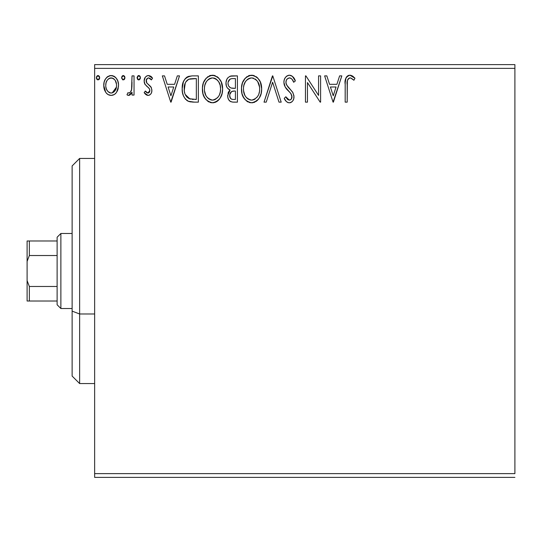 <?xml version="1.0" encoding="UTF-8"?>
<svg xmlns="http://www.w3.org/2000/svg" width="542" height="542" viewBox="0 0 542 542"><rect width="100%" height="100%" fill="white"/><g stroke="black" fill="none" stroke-linecap="round" stroke-linejoin="round"><path stroke-width="0.81" d="M94.64 68.373L514.9 68.373L514.9 473.627L94.64 473.627L94.64 68.373L94.64 477.38L514.9 477.38L94.64 477.38L94.64 473.627L514.9 473.627L514.9 68.373L94.64 68.373L94.64 64.62L94.64 68.373M118.393 83.353L118.549 85.426C118.603 79.972 116.13 76.679 111.137 75.541C106.151 76.686 103.685 79.979 103.732 85.426L105.697 92.248C106.977 94.247 108.793 95.304 111.137 95.412C113.488 95.304 115.304 94.247 116.591 92.235L118.088 88.983L118.529 84.566L117.709 80.799L115.934 77.804L113.793 76.124L110.283 75.595L107.885 76.456L105.534 78.915L104.159 82.038L103.759 86.327L104.809 90.683L106.185 92.906L108.014 94.545L111.137 95.412L114.274 94.545L116.096 92.899M132.018 75.88L134.043 75.88L132.018 75.88L131.557 89.572L130.446 92.106L129.125 93.021L127.932 92.709L126.97 94.755L128.291 95.392L129.701 95.107L132.018 92.248L132.018 95.074L134.043 95.074L134.043 75.88L134.043 95.074L134.043 75.88L132.018 75.88L131.706 88.915C131.537 90.968 130.581 92.35 128.84 93.055L127.932 92.709L126.97 94.755L128.508 95.412L132.018 92.248L132.018 95.074L134.043 95.074L132.018 95.074M148.041 95.412L149.727 94.958L150.974 93.732L151.679 92.126L151.848 89.613L150.764 86.652L146.645 82.818L146.313 79.911L147.153 78.515L148.63 77.899L150.256 78.556L151.401 79.918L152.559 78.143L150.818 76.293L148.406 75.541L146.557 76.049L145.181 77.404L144.145 81.09L145.046 84.457L148.969 88.15L149.741 89.565L149.748 91.354L148.759 92.797L147.099 92.845L145.324 91.036L144.145 92.682L145.798 94.498L148.041 95.412C150.649 94.87 151.929 93.19 151.889 90.379L151.238 87.418L146.645 82.818L146.164 80.988C146.191 79.261 147.017 78.238 148.63 77.899L151.401 79.918L152.559 78.143L148.406 75.541C145.541 76.151 144.125 78.001 144.145 81.09L144.809 84.057L149.382 88.732L149.87 90.473L147.919 93.055L145.324 91.036L144.145 92.682L148.041 95.412M187.735 76.7L192.254 75.88L188.663 76.347L186.733 77.269L185.073 78.868L183.379 81.889L182.193 88.685L182.478 92.316L183.447 95.826L185.283 98.962L188.494 101.354L192.789 102.113L198.358 102.147L198.358 75.88L192.254 75.88C185.249 76.835 181.895 81.104 182.193 88.685C181.888 94.071 183.867 98.244 188.128 101.198L194.382 102.147L198.358 102.147L198.358 75.88L198.358 102.147L192.749 102.106M232.172 75.88L237.423 75.88L230.167 76.198L228.033 77.601L226.82 79.389L225.994 82.655L226.373 86.002L227.437 88.075L230.12 90.047L228.229 92.54L227.735 96.903L228.46 99.328L230.059 101.273L232.437 102.079L237.423 102.147L237.423 75.88L237.423 102.147L237.423 75.88L232.172 75.88C228.067 76.517 226 78.996 225.973 83.332C225.946 86.476 227.328 88.719 230.12 90.047L227.654 95.636C227.687 99.775 229.706 101.95 233.704 102.147L237.423 102.147L233.704 102.147M266.224 102.147L264.022 102.147L272.443 75.88L264.022 102.147L266.224 102.147L272.612 82.221L279.001 102.147L281.196 102.147L272.782 75.88L281.196 102.147L272.782 75.88L264.022 102.147L266.224 102.147L272.612 82.221L279.001 102.147L281.196 102.147L279.001 102.147M318.574 75.88L318.574 95.419L305.905 75.88L305.444 75.88L305.444 102.147L307.463 102.147L307.463 82.56L320.173 102.147L320.6 102.147L320.6 75.88L318.574 75.88L320.6 75.88L318.574 75.88L318.574 95.419L305.905 75.88L305.444 75.88L305.444 102.147L307.463 102.147L307.463 82.56L320.173 102.147L320.6 102.147L320.6 75.88L320.6 102.147L320.173 102.147M347.198 84.674L347.422 80.623L348.249 78.793L349.502 77.96L350.694 78.001L353.919 80.257L354.949 78.238L352.788 76.158L350.362 75.223L347.869 75.731L346.033 77.77L345.207 82.648L345.179 102.147L347.198 102.147L347.198 84.674C346.589 81.456 347.524 79.2 350.003 77.899L351.331 78.278L353.919 80.257L354.949 78.238L349.983 75.209C345.972 76.571 344.373 79.64 345.179 84.41L345.179 102.147L347.198 102.147L347.347 81.124M339.61 75.88L341.812 75.88L333.391 102.147L341.812 75.88L339.61 75.88L336.914 84.301L329.536 84.301L326.84 75.88L324.638 75.88L333.059 102.147L341.812 75.88L339.61 75.88L336.914 84.301L329.536 84.301L326.84 75.88L324.638 75.88L333.059 102.147L324.638 75.88L326.84 75.88M289.442 75.209L287.064 75.866L285.302 77.608L284.232 79.85L283.893 82.316L285.194 86.984L290.756 93.407L291.901 95.887L291.325 99.044L289.916 100.06L287.585 99.41L285.81 96.761L284.232 98.373L286.176 101.34L287.585 102.411L289.299 102.817L291.596 102.079L292.87 100.765L293.73 98.813L293.933 95.649L292.545 92.045L286.576 84.931L285.959 83.021L286.217 80.555L287.395 78.759L289.584 77.899L291.074 78.387L292.199 79.491L293.703 82.276L295.343 80.948L292.456 76.341L289.442 75.209C285.776 76.009 283.927 78.373 283.893 82.316C284.184 85.697 285.634 88.522 288.263 90.792L290.756 93.407L291.975 96.801C291.982 98.691 291.101 99.803 289.326 100.128L285.81 96.761L284.232 98.373C285.16 100.859 286.853 102.336 289.299 102.817C292.463 102.14 294.028 100.094 293.994 96.693L292.958 92.689L286.576 84.931L285.912 82.35C285.959 79.823 287.185 78.339 289.584 77.899C291.691 78.536 293.066 79.992 293.703 82.276L295.343 80.948C294.462 77.736 292.497 75.826 289.442 75.209L288.818 75.243M261.664 88.895L260.329 81.998L257.782 78.055L253.859 75.534L249.198 75.548L245.296 78.116L242.477 82.831L241.495 87.838L242.017 93.746L243.893 98.109L247.172 101.517L250.506 102.743L254.022 102.452L257.193 100.561L259.313 97.946L261.102 93.583L261.664 88.895C261.759 81.422 258.385 76.856 251.535 75.209C244.693 76.917 241.332 81.524 241.461 89.023C241.332 96.605 244.74 101.198 251.691 102.817C258.493 101.029 261.813 96.388 261.664 88.895M222.606 88.895L221.272 81.998L218.717 78.055L214.801 75.534L210.14 75.548L206.231 78.116L203.413 82.831L202.437 87.838L202.959 93.746L204.829 98.109L208.108 101.517L211.441 102.743L214.957 102.452L218.128 100.561L220.255 97.946L222.044 93.583L222.606 88.895C222.701 81.422 219.32 76.856 212.471 75.209C205.628 76.917 202.274 81.524 202.403 89.023C202.268 96.605 205.675 101.198 212.627 102.817C219.429 101.029 222.755 96.388 222.606 88.895M177.302 75.88L179.504 75.88L171.082 102.147L179.504 75.88L177.302 75.88L174.605 84.301L167.227 84.301L164.524 75.88L162.329 75.88L170.744 102.147L179.504 75.88L177.302 75.88L174.605 84.301L167.227 84.301L164.524 75.88L162.329 75.88L170.744 102.147L162.329 75.88L164.524 75.88M137.661 79.41L137.072 77.73L138.752 79.918L140.439 77.73L139.484 75.751L138.027 75.751L137.099 77.35L137.485 79.179L139.131 79.87L140.412 78.116M124.951 77.73L124.525 76.286L123.075 75.562L121.997 76.286L121.604 78.116L122.885 79.87L124.531 79.179L124.951 77.73L123.264 75.541L121.584 77.73L123.264 79.918L124.951 77.73M99.694 77.73L99.267 76.286L97.817 75.562L96.747 76.286L96.347 78.116L97.628 79.87L99.274 79.179L99.694 77.73L98.007 75.541L96.327 77.73L98.007 79.918L99.694 77.73M514.9 64.62L94.64 64.62L514.9 64.62L514.9 68.373L514.9 64.62M347.198 102.147L345.179 102.147M345.207 82.662L345.186 83.529M345.708 78.563L346.48 77.018M346.487 77.005L347.246 76.178M347.896 75.717L348.513 75.44M348.581 75.419L349.062 75.291M349.983 75.209L349.617 75.223M350.728 75.27L352.788 76.158M354.448 77.675L354.949 78.238L353.919 80.257L352.7 79.22M352.375 78.969L350.694 78.007M350.667 77.994L349.753 77.919M350.349 77.926L350.003 77.899M347.774 79.518L347.564 80.06M347.768 79.545L347.32 81.415M346.033 77.77L345.701 78.583M333.228 95.812L330.403 86.991L336.054 86.991L333.228 95.812L330.403 86.991L336.054 86.991L333.228 95.812M307.463 102.147L305.444 102.147L305.444 75.88L305.905 75.88M289.997 75.243L291.555 75.731M292.301 76.219L295.343 80.948L293.703 82.276L293.039 80.839M290.363 78.028L289.584 77.899M287.213 78.929L286.853 79.342M286.481 79.945L286.217 80.534M285.959 83.021L286.081 83.644M286.095 83.692L287.741 86.679M288.087 87.113L288.744 87.879M288.994 88.15L289.923 89.118M290.627 89.837L291.311 90.575M292.545 92.045L292.226 91.645M293.933 97.777L293.737 98.793M293.723 98.847L292.876 100.751M292.213 101.564L291.596 102.079M290.986 102.438L289.97 102.763M288.419 102.716L287.578 102.411M286.86 101.964L285.614 100.649M285.62 100.656L285.295 100.195M284.232 98.373L285.81 96.761L286.115 97.33M286.433 97.872L286.779 98.407M286.793 98.427L287.158 98.935M287.267 99.064L287.89 99.653M288.107 99.789L289.326 100.128M290.485 99.83L290.939 99.498M291.325 99.044L291.772 98.156M291.833 97.939L291.901 95.887M291.264 94.172L291.02 93.786M291.013 93.78L289.53 92.079M287.423 89.911L286.664 89.044M286.603 88.976L285.858 88.007M284.645 85.893L284.238 84.735M284.218 84.66L283.994 83.631M283.967 81.09L283.913 81.693M284.767 78.495L285.288 77.635M285.322 77.581L286.068 76.686M287.064 75.873L286.095 76.652M287.077 75.86L288.771 75.25M290.153 92.729L290.614 93.231M291.948 96.34L291.935 97.391M289.909 102.77L290.505 102.634M293.981 97.228L293.994 96.693M288.791 78.001L289.184 77.926M261.535 91.219L261.352 92.452M261.102 93.59L260.81 94.613M260.492 95.514L259.977 96.72M259.95 96.781L259.327 97.933M258.663 98.929L257.877 99.877M256.712 100.968L256.129 101.401M254.875 102.113L254.035 102.445M250.465 102.736L249.34 102.506M247.829 101.896L247.166 101.517M245.336 99.965L242.775 95.995M242.565 95.473L242.017 93.739M241.664 91.95L241.597 91.402M241.461 89.023L241.495 87.831M241.597 86.632L241.712 85.819M242.023 84.301L242.464 82.872M243.88 79.986L245.289 78.123M246.576 76.923L247.05 76.578M248.331 75.866L249.185 75.555M249.232 75.534L250.357 75.291M251.535 75.209L252.132 75.23M252.741 75.291L253.866 75.541M256.244 76.693L257.789 78.068M260.35 82.032L260.81 83.244M261.386 85.521L261.529 86.51M252.281 102.797L252.87 102.729M250.458 78.001L251.122 77.919M258.927 93.658L259.367 91.937M257.132 97.093L256.698 97.614M252.708 100.019L251.603 100.128C246.088 98.739 243.385 95.04 243.48 89.03L243.588 90.927L243.48 89.03C243.351 82.967 246.061 79.261 251.603 77.899C257.064 79.261 259.74 82.933 259.645 88.908L259.543 87.018L259.645 88.908C259.767 94.931 257.091 98.671 251.603 100.128L252.077 100.107M244.794 95.189L245.743 96.774M244.869 95.338L243.588 90.927M250.655 100.053L248.033 98.996L246.217 97.37L247.274 98.42M248.019 98.983L248.493 99.281M249.733 99.83L250.363 99.999M248.832 78.529L247.348 79.484L249.72 78.184M243.934 85.209L245.384 81.734L247.348 79.484M245.933 80.941L244.686 83.048M243.588 87.126L243.927 85.243M259.212 85.182L259.042 84.593M258.493 83.136L257.721 81.72L259.543 87.025M256.603 80.25L257.721 81.72M252.545 77.967L253.46 78.17M253.974 99.626L253.473 99.816M259.625 89.857L259.537 90.812M231.197 101.821L230.682 101.625M230.059 101.273L229.469 100.771M229.144 100.405L228.467 99.342M228.46 99.328L227.735 96.896M228.229 92.546L228.521 91.916M228.988 91.178L229.462 90.629M229.164 89.565L228.324 88.99M227.437 88.068L226.366 85.988M226.305 85.771L226.21 85.419M225.994 83.861L225.973 83.332M226.061 81.95L226.515 80.108M227.118 78.834L227.958 77.682M231.488 75.914L230.824 76.016M228.406 85.48L227.992 83.332C228.182 80.114 229.876 78.529 233.094 78.576L235.404 78.576L235.404 88.339L231.163 88.028C229.07 87.187 228.013 85.622 227.992 83.332L228.094 84.484M231.041 98.874L229.862 97.093L229.767 94.518L231.617 91.53L234.368 91.036L232.803 91.151M229.767 94.538L229.679 95.588C229.781 92.533 231.346 91.015 234.368 91.036L235.404 91.036L235.404 99.45L233.304 99.45C230.892 99.342 229.679 98.055 229.679 95.588L230.492 98.359M230.56 98.441L231.028 98.861M232.172 99.342L231.407 99.084M231.407 91.659L229.869 94.057M231.962 88.204L234.381 88.339L231.163 88.028M228.175 84.816L228.317 85.263M230.458 87.743L228.819 86.266M228.101 82.188L230.038 79.152M229.368 79.681L228.738 80.507M228.433 81.11L228.148 81.964M229.862 97.093L229.72 96.347M229.679 95.588L229.7 95.053M229.767 94.518L230.052 93.481M234.368 91.036L235.404 91.036L235.404 99.45L233.304 99.45M222.471 91.232L222.288 92.452M222.037 93.59L221.746 94.613M221.434 95.514L220.919 96.72M220.892 96.781L220.255 97.946M219.598 98.929L218.833 99.857M217.64 100.975L217.071 101.401M216.509 101.754L214.971 102.445M213.223 102.797L213.805 102.729M211.4 102.736L210.282 102.506M208.772 101.896L208.108 101.51M206.272 99.965L203.731 96.029M203.507 95.473L202.959 93.766M202.6 91.95L202.532 91.402M202.403 89.023L202.437 87.831M202.539 86.632L202.647 85.819M202.952 84.335L203.413 82.838M204.815 79.986L206.224 78.123M207.518 76.923L207.986 76.578M209.266 75.866L210.12 75.555M210.167 75.534L211.292 75.291M212.471 75.209L213.067 75.23M213.677 75.291L214.808 75.541M217.179 76.693L218.724 78.062M221.285 82.032L221.746 83.244M222.322 85.521L222.464 86.51M203.494 95.446L203.717 96.002M211.394 78.001L212.064 77.919M215.255 78.502L214.402 78.17L216.095 78.983L218.663 81.72L220.14 85.169L220.587 88.908L220.479 87.018M220.337 91.761L220.587 88.908C220.709 94.931 218.026 98.671 212.539 100.128L211.59 100.053L212.539 100.128C207.03 98.739 204.32 95.04 204.422 89.03C204.293 82.967 206.997 79.261 212.539 77.899C217.999 79.261 220.682 82.933 220.587 88.908L220.309 91.937M218.074 97.093L215.289 99.45L213.013 100.107M205.736 95.189L206.678 96.774M204.422 89.03L204.524 87.126L204.422 89.03M205.811 95.338L204.524 90.927M211.59 100.053L208.968 98.996L207.152 97.37L208.209 98.42M208.955 98.983L209.429 99.281M210.669 99.83L211.299 99.999M209.768 78.529L208.284 79.484L210.662 78.184M204.869 85.209L206.319 81.734L208.284 79.484M206.868 80.941L205.621 83.048M220.147 85.182L219.984 84.593M219.429 83.136L218.663 81.72M217.538 80.25L215.296 78.522M213.48 77.967L214.402 78.17M213.643 100.019L214.429 99.816M214.91 99.626L217.633 97.614M220.343 91.754L219.517 94.586M219.551 94.498L219.862 93.658M191.177 101.977L189.741 101.74M191.204 101.984L188.907 101.51M188.128 101.198L188.494 101.354M187.295 100.744L186.59 100.243M185.777 99.504L185.323 99.003M183.447 95.826L183.155 95.046M183.108 94.918L182.783 93.793M182.756 93.691L182.478 92.309M182.336 91.3L182.261 90.494M182.214 89.593L182.308 86.402M183.853 80.833L184.49 79.701M187.22 76.964L186.733 77.269M183.453 95.839L183.65 96.3M187.329 100.765L187.728 100.988M190.615 99.118L189.199 98.719C185.615 96.449 183.955 93.109 184.219 88.685C183.962 84.579 185.472 81.429 188.765 79.24L196.34 78.576L196.34 99.45L189.199 98.719L186.807 97.004L185.256 94.491L189.883 98.949M185.791 81.977L188.765 79.24L187.573 79.945M189.083 79.118L194.165 78.576L190.073 78.861M193.541 99.423L192.071 99.328M185.269 82.994L184.273 90.168L184.422 85.927L185.439 82.635M184.321 90.67L184.273 90.168M184.714 92.885L184.449 91.639M186.848 80.589L185.764 82.025M170.92 95.812L168.088 86.991L173.738 86.991L170.92 95.812L168.088 86.991L173.738 86.991L170.92 95.812M147.431 95.345L146.828 95.148M146.272 94.843L145.818 94.511M145.439 94.186L144.91 93.651M144.145 92.682L145.324 91.036L145.839 91.747M146.042 91.984L146.401 92.343M147.702 93.034L148.359 92.994M148.759 92.804L149.253 92.33M149.382 92.154L149.66 91.632M149.761 91.307L149.782 89.715M149.748 89.579L148.759 87.926M148.461 87.641L146.625 86.171M144.504 83.353L144.809 84.057M144.308 82.628L144.179 81.856M144.158 80.609L144.145 81.09M144.382 79.166L144.511 78.759M144.721 78.231L145.175 77.418M147.438 75.67L147.905 75.575M148.406 75.541L147.919 75.575M149.043 75.589L149.409 75.663M150.364 76.029L150.798 76.286M150.839 76.314L151.726 77.039M152.559 78.143L151.401 79.918L150.879 79.2M150.662 78.949L150.256 78.556M149.077 77.946L148.63 77.899M147.587 78.184L146.204 80.446M146.286 80.013L146.855 83.116M148.19 84.349L148.793 84.796M151.889 90.379L151.875 90.819M151.679 92.12L151.232 93.305M150.974 93.732L150.656 94.152M150.649 94.166L149.226 95.209M148.915 95.304L148.515 95.385M151.401 87.77L151.238 87.418M146.191 81.469L146.164 80.988M149.87 90.473L149.836 90.914M145.568 91.381L145.324 91.036M140.344 78.482L139.49 79.715M138.366 79.864L138.027 79.721M140.412 77.35L138.752 75.541L137.099 78.116M138.027 75.751L138.366 75.595M138.948 75.562L139.47 75.745M139.484 75.751L140.019 76.286M139.951 76.198L140.31 76.883M132.018 92.248L131.733 92.811M130.033 94.911L131.408 93.38M129.707 95.107L129.125 95.331M126.97 94.755L127.932 92.709L129.125 93.021M129.897 92.648L129.403 92.946M130.879 91.449L131.144 90.88M131.381 90.223L131.821 88.109M131.896 87.276L132.018 82.33M127.316 95.006L127.682 95.209M124.843 78.536L123.996 79.715M124.525 79.186L124.003 79.715M122.878 79.864L122.526 79.708M122.533 75.751L122.878 75.595M123.454 75.562L123.989 75.751M124.464 76.198L124.823 76.883M124.85 76.971L124.525 76.286M115.568 93.495L114.281 94.532M107.973 94.525L107.309 94.051M104.85 90.771L104.24 89.152M104.179 88.956L103.847 87.262M103.732 85.426L103.759 84.566M103.834 83.725L103.962 82.912M104.159 82.045L104.43 81.185M104.789 80.277L105.527 78.929M106.55 77.581L107.418 76.788M109.464 75.758L110.243 75.602M112.011 75.602L112.838 75.765M113.813 76.131L114.376 76.442M115.033 76.917L115.92 77.791M116.747 78.908L117.384 80.047M116.591 92.235L118.522 86.327M118.081 89.003L117.478 90.65M117.411 90.805L117.126 91.361M111.137 75.541L110.71 75.562M109.369 78.285L112.404 78.089L111.144 77.899C114.823 78.847 116.618 81.347 116.53 85.406C116.618 89.484 114.823 92.038 111.144 93.055L111.144 93.055C107.465 92.032 105.67 89.484 105.751 85.406L106.056 82.872L105.751 85.406C105.663 81.347 107.458 78.841 111.144 77.899L113.549 78.644L114.918 79.972M115.27 80.514L116.455 84.132M116.455 86.706L115.256 90.345L113.556 92.262L111.144 93.055L112.411 92.851M110.493 93L107.79 91.381L106.449 89.193L105.825 86.693M106.3 88.8L106.449 89.193M108.732 92.262L109.877 92.851M111.144 77.899L109.87 78.095M114.057 79.037L113.217 78.441M112.187 92.919L116.395 87.181M99.586 78.536L99.274 79.179M99.267 79.186L98.739 79.715M96.916 79.41L96.327 77.73M97.282 75.751L97.621 75.595M98.4 75.595L98.739 75.751M99.206 76.198L99.565 76.883M255.16 78.983L256.576 80.223M258.222 95.365L257.755 96.191M255.167 98.956L254.354 99.45M233.568 88.326L232.762 88.292M232.355 88.251L231.556 88.136M228.792 86.225L228.433 85.555M227.992 83.332L228.019 82.763M230.167 79.085L230.621 78.888M233.094 78.576L235.404 78.576L235.404 88.339L234.381 88.339M204.524 87.126L204.862 85.243M219.158 95.365L218.69 96.191M194.165 78.576L196.34 78.576L196.34 99.45L195.012 99.45M185.933 95.805L185.256 94.491M105.751 85.406L105.825 84.132M106.056 82.872L107.011 80.514L108.732 78.644M112.404 78.089L113.549 78.644M116.239 87.967L115.256 90.345M114.897 90.88L114.498 91.388M79.633 313.987L79.633 158.433L79.633 313.987L94.64 313.987L79.633 313.987L79.633 383.567L79.633 313.987L72.127 311.122L79.633 313.987M72.127 165.933L72.127 311.122L72.127 165.933L79.633 158.433L94.64 158.433M72.127 376.067L72.127 311.122L72.127 376.067L79.633 383.567L94.64 383.567M57.12 286.474L57.12 304.773L60.873 308.52L60.873 233.48L57.12 237.227L57.12 286.474L57.12 237.227L60.873 233.48L60.873 308.52L72.127 308.52L60.873 308.52L57.12 304.773L57.12 286.474L29.349 286.474L27.1 280.614L27.1 261.386L29.349 255.526L57.12 255.526L29.349 255.526L29.349 240.98L27.1 240.98L27.1 261.386L27.1 240.98L29.349 240.98L29.349 255.526L27.1 261.386L27.1 301.02L57.12 301.02L29.349 301.02L29.349 286.474L29.349 301.02L27.1 301.02L27.1 280.614L29.349 286.474L57.12 286.474M72.127 233.48L60.873 233.48L72.127 233.48M57.12 240.98L29.349 240.98L57.12 240.98"/></g></svg>
